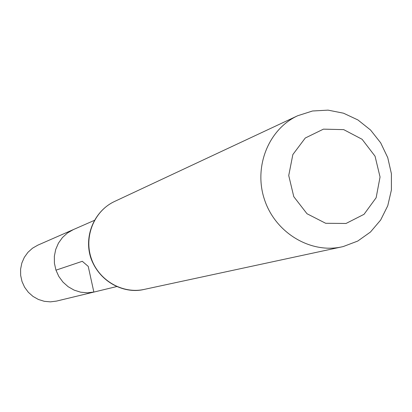 <?xml version="1.0" encoding="UTF-8"?>
<svg xmlns="http://www.w3.org/2000/svg" width="412" height="412" viewBox="0 0 412 412"><rect width="100%" height="100%" fill="white"/><g stroke="black" fill="none" stroke-linecap="round" stroke-linejoin="round"><path stroke-width="0.62" d="M116.637 286.582L94.26 291.984L87.504 292.824L80.695 292.201L74.145 290.13L68.14 286.706L62.954 282.081L58.823 276.452L55.934 270.087L54.415 263.258L54.343 256.279L55.708 249.466L58.453 243.121L62.449 237.533L67.511 232.945L73.424 229.561L37.832 245.155L32.502 248.204L27.934 252.329L24.323 257.346L21.841 263.041L20.6 269.149L20.657 275.401L22.011 281.52L24.602 287.226L28.315 292.262L32.975 296.403L38.378 299.462L44.28 301.306L50.413 301.862L56.506 301.095L94.384 291.954M346.034 223.464L325.671 223.283L306.997 213.735L293.782 196.668L288.73 175.517L292.85 154.562L305.266 138.015L323.435 129.147L343.711 129.631L362.102 139.292L375.044 156.184L380.049 177.011L376.141 197.734L364.028 214.317L346.034 223.464M343.186 246.572L341.857 246.87C310.478 253.859 275.515 232.862 264.586 199.897C253.344 167.035 268.475 129.167 297.685 115.741L312.507 110.998L328.07 110.138L343.495 113.192L357.92 119.949L370.543 130.017L380.667 142.825L387.749 157.652L391.395 173.679L391.4 190.02L387.754 205.768L380.647 220.044L370.455 232.038L357.734 241.061L343.186 246.572M94.436 291.943L87.504 292.824L80.695 292.201L74.145 290.13L68.14 286.706L62.954 282.081L58.823 276.452L55.934 270.087L54.415 263.258L54.343 256.279L55.708 249.466L58.453 243.121L62.449 237.533L67.511 232.945L73.424 229.561L94.343 220.394M55.965 270.174L82.297 261.301L88.24 266.404L93.859 292.077L56.506 301.095M144.221 289.404C122.446 294.235 98.545 280.315 91.248 258.288C83.729 236.333 94.333 210.79 114.593 201.458C94.121 210.99 83.373 236.406 91.062 258.664C100.461 283.677 125.737 294.06 144.221 289.404L341.857 246.87M297.685 115.741L114.593 201.458"/></g></svg>
